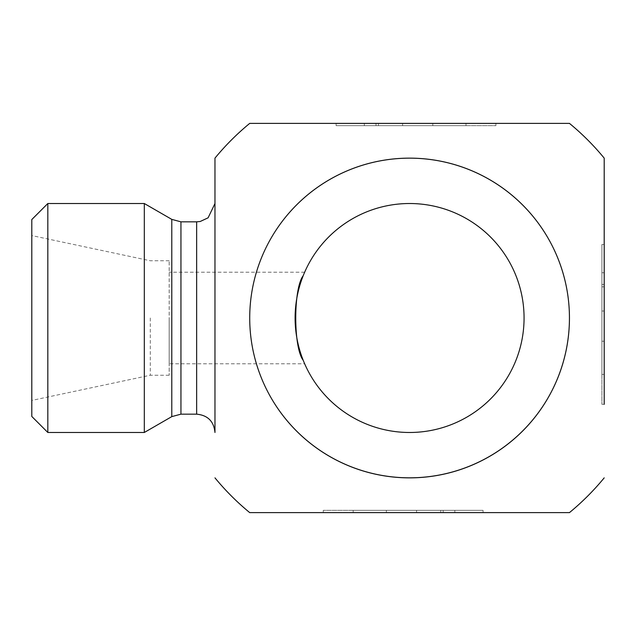 <?xml version="1.0" encoding="UTF-8"?>
<svg xmlns="http://www.w3.org/2000/svg" width="636" height="636" viewBox="0 0 636 636"><rect width="100%" height="100%" fill="white"/><g stroke="black" fill="none" stroke-linecap="round" stroke-linejoin="round"><path stroke-width="0.48" stroke-dasharray="3.18 2.39" d="M483.05 512.616L483.05 510.326L323.255 510.326L483.05 510.326L353.179 510.326L483.05 510.326L440.748 510.326L483.05 510.326L483.05 512.616L323.255 512.616L483.05 512.616L386.354 512.616L386.354 510.326L440.748 510.326L386.354 510.326L386.354 512.616L416.572 512.616L416.572 510.326L416.572 512.616L440.748 512.616L440.748 510.326L440.748 512.616L483.05 512.616L483.05 510.326L483.05 512.616L454.835 512.616L483.05 512.616M443.157 512.616L443.157 510.326L443.157 512.616L353.179 512.616L443.157 512.616M454.835 512.616L454.835 510.326M416.572 512.616L416.572 510.326L416.572 512.616M604.2 244.534L601.91 244.534L601.91 404.329L601.91 244.534L601.91 374.405L601.91 244.534L601.91 286.836L601.91 244.534L604.2 244.534L604.2 404.329L604.2 244.534L604.2 341.23L601.91 341.23L601.91 286.836L601.91 341.23L604.2 341.23L604.2 311.012L601.91 311.012L604.2 311.012L604.2 286.836L601.91 286.836L604.2 286.836L604.2 244.534L601.91 244.534L604.2 244.534L604.2 272.749L604.2 244.534M604.2 284.427L601.91 284.427L604.2 284.427L604.2 374.405L604.2 284.427M604.2 272.749L601.91 272.749M604.2 311.012L601.91 311.012L604.2 311.012M336.118 123.384L336.118 125.674L495.913 125.674L336.118 125.674L465.989 125.674L336.118 125.674L378.42 125.674L336.118 125.674L336.118 123.384L495.913 123.384L336.118 123.384L432.814 123.384L432.814 125.674L378.42 125.674L432.814 125.674L432.814 123.384L402.596 123.384L402.596 125.674L402.596 123.384L378.42 123.384L378.42 125.674L378.42 123.384L336.118 123.384L336.118 125.674L336.118 123.384L364.333 123.384L336.118 123.384M376.011 123.384L376.011 125.674L376.011 123.384L465.989 123.384L376.011 123.384M364.333 123.384L364.333 125.674M402.596 123.384L402.596 125.674L402.596 123.384M524.064 318A114.48 114.48 0 0 0 352.344 218.856A114.48 114.48 0 0 0 352.344 417.144A114.48 114.48 0 0 0 524.064 318M304.66 363.792L303.189 360.27L304.66 363.792L169.176 363.792L169.176 318L169.176 375.24L169.176 260.76L169.176 363.792M303.189 275.73L304.66 272.208L303.189 275.73M31.8 416.453L31.8 219.547M47.827 203.52L47.827 432.48M144.316 203.52L144.316 432.48M31.8 318L31.8 235.574L31.8 318M150.287 318L150.287 375.24L150.287 318M214.968 203.52L214.968 158.133M569.451 123.384L249.717 123.384M249.717 512.616L569.451 512.616M256.419 363.792A159.867 159.867 0 0 1 256.419 272.208M171.792 416.62L171.792 219.38M180.95 221.837L180.95 414.163M196.651 414.163L196.651 221.837M323.255 512.616L323.255 510.326M353.179 512.616L353.179 510.326M604.2 404.329L601.91 404.329M604.2 374.405L601.91 374.405M495.913 123.384L495.913 125.674M465.989 123.384L465.989 125.674M169.176 260.76L150.287 260.76L31.8 235.574M169.176 375.24L150.287 375.24L31.8 400.426M304.66 272.208L169.176 272.208"/><path stroke-width="0.95" d="M604.2 404.329L604.2 158.133L604.2 404.329M524.064 318A114.48 114.48 0 0 1 352.344 417.144A114.48 114.48 0 0 1 352.344 218.856A114.48 114.48 0 0 1 524.064 318M303.189 360.27C293.268 347.487 293.268 288.513 303.189 275.73C293.268 288.513 293.268 347.487 303.189 360.27M31.8 318L31.8 416.453L47.827 432.48L47.827 203.52L31.8 219.547L31.8 318M180.95 414.163L180.95 221.837L196.651 221.837L196.651 414.163L180.95 414.163L171.792 416.62L144.316 432.48L144.316 203.52L47.827 203.52M196.651 414.163C207.773 415.252 213.879 421.358 214.968 432.48L214.968 203.52L208.107 217.814L200.221 221.487L196.651 221.837M214.968 432.48L214.968 158.133A251.856 251.856 0 0 1 249.717 123.384L569.451 123.384A251.856 251.856 0 0 1 604.2 158.133M409.584 477.867A159.867 159.867 0 0 0 569.451 318A159.867 159.867 0 0 0 409.584 158.133A159.867 159.867 0 0 0 249.717 318A159.867 159.867 0 0 0 409.584 477.867M604.2 477.867A251.856 251.856 0 0 1 569.451 512.616L249.717 512.616A251.856 251.856 0 0 1 214.968 477.867M256.419 272.208A159.867 159.867 0 0 1 568.695 302.545A159.867 159.867 0 0 1 256.419 363.792M180.95 221.837L171.792 219.38L171.792 416.62M144.316 432.48L47.827 432.48M171.792 219.38L144.316 203.52"/></g></svg>
